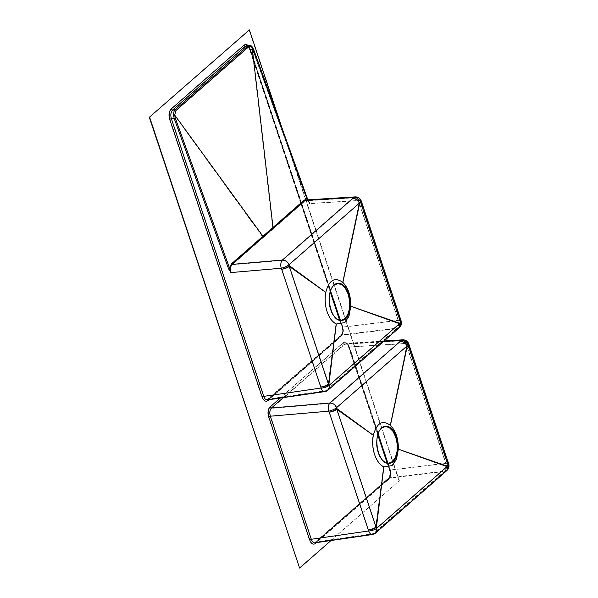 <?xml version="1.0" encoding="UTF-8"?>
<svg xmlns="http://www.w3.org/2000/svg" width="598" height="598" viewBox="0 0 598 598"><rect width="100%" height="100%" fill="white"/><g stroke="black" fill="none" stroke-linecap="round" stroke-linejoin="round"><path stroke-width="0.45" stroke-dasharray="2.99 2.24" d="M331.06 540.502L399.344 480.695L282.622 129.811M327.996 390.143A6.197 4.769 48.8 0 1 325.932 391.047L268.554 399.359A1.241 0.957 -131.2 0 0 268.136 399.539L341.742 335.246L397.266 328.474L396.265 329.416A6.197 4.777 -131.3 0 0 398.358 328.496M324.826 391.593A6.197 3.386 81.8 0 0 325.932 391.047L396.265 329.416A6.197 4.941 -133.4 0 0 398.44 328.422M401.153 320.939A6.197 1.891 -18.4 0 0 398.373 320.281A6.197 3.633 83 0 1 397.266 328.474A6.197 4.941 -133.4 0 0 399.524 327.398M249.246 45.411L251.676 46.547L253.208 49.2L307.551 199.881L310.011 203.425L309.301 203.514L358.516 200.472A6.197 1.891 161.6 0 1 361.297 201.13M341.122 336.472A1.241 0.957 -131.2 0 1 341.742 335.246C343.416 333.34 343.783 330.604 342.848 327.054L250.502 49.447C249.568 46.906 248.297 45.642 246.697 45.65C247.28 44.977 248.364 46.203 249.949 49.32A1.241 0.381 161.6 0 1 250.099 49.029L342.445 326.635C343.588 330.896 343.14 334.177 341.122 336.472L268.951 399.688M310.011 203.425C309.076 201.115 307.85 199.949 306.34 199.919L308.755 201.466L307.701 199.837M309.301 203.522L310.003 203.425L307.432 199.852M375.544 533.072A6.197 4.769 48.8 0 1 373.481 533.969L316.103 542.281A1.241 0.957 -131.2 0 0 315.684 542.468L389.291 478.176L444.815 471.403L443.813 472.345A6.197 4.777 -131.3 0 0 445.906 471.418M372.375 534.522A6.197 3.386 81.8 0 0 373.481 533.969L443.813 472.345A6.197 4.941 -133.4 0 0 445.981 471.344M448.694 463.869A6.197 1.891 -18.4 0 0 445.921 463.203A6.197 3.633 83 0 1 444.815 471.403A6.197 4.941 -133.4 0 0 447.072 470.32M315.475 542.76A1.241 0.957 -131.2 0 1 315.677 542.476L388.872 478.363A1.241 0.957 -131.2 0 1 389.291 478.176C390.957 476.262 391.331 473.534 390.397 469.983L349.449 346.907L406.064 343.401A6.197 1.891 161.6 0 1 408.838 344.052M280.29 398.044L343.252 342.893C345.547 341.406 347.483 342.609 349.053 346.489A1.241 0.381 161.6 0 0 348.896 346.773A1.241 0.381 161.6 0 0 349.449 346.907C348.582 344.56 347.408 343.372 345.921 343.342L344.62 343.91L283.317 397.603M299.262 568.1L399.344 480.695M249.045 29.937L399.001 480.732M360.9 201.242A5.778 5.778 0 0 0 355.062 197.318A5.778 3.304 86.5 0 1 358.314 200.644L398.163 320.453A5.778 3.394 83 0 1 397.132 328.1A5.778 4.612 -133.4 0 0 399.24 327.099A5.778 4.612 -133.4 0 0 400.174 322.285A5.778 1.764 -18.4 0 0 400.757 321.074A5.778 1.764 -18.4 0 0 398.163 320.453L342.639 327.226C343.506 330.545 343.162 333.093 341.608 334.88L397.132 328.1L396.138 329.05A5.778 4.612 -133.4 0 0 398.246 328.04A5.778 5.778 0 0 1 398.119 328.153A5.778 4.463 -131.3 0 0 399.15 323.697L350.473 306.303L399.172 323.226L400.174 322.285L360.317 202.468L359.316 203.417A5.778 2.728 -168.1 0 0 359.062 203.185A5.778 4.463 -131.3 0 0 352.805 198.798L353.807 197.848L305.144 200.861L306.37 200.33C307.791 200.36 308.942 201.466 309.824 203.649L306.864 199.665L309.824 203.649L358.314 200.644A5.778 1.764 161.6 0 1 360.9 201.257A5.778 1.764 161.6 0 1 360.317 202.468A5.778 4.612 -133.6 0 0 353.807 197.848A5.778 3.304 86.5 0 1 355.062 197.318L306.37 200.33L308.276 201.511M306.864 199.665L252.677 49.402L251.422 47.122L248.962 45.852L247.699 46.42L174.982 110.114C173.839 111.228 173.33 113.007 173.435 115.436L174.025 118.299L228.339 268.45L231.344 272.389C230.342 269.085 230.626 266.544 232.203 264.757L282.473 260.429A5.778 3.065 85.1 0 0 281.441 268.076A5.778 1.525 158 0 0 288.707 264.787L359.062 203.185L342.534 282.458L359.316 203.417A5.778 4.612 -133.6 0 0 352.805 198.798L282.473 260.429A5.778 4.455 48.8 0 1 288.707 264.787L289.126 265.826A5.778 4.007 125.9 0 1 289.006 266.409L328.175 384.148A5.778 1.293 7.2 0 1 328.541 384.312L328.818 385.366L399.15 323.697A5.778 4.777 -70.6 0 0 399.172 323.226A5.778 4.612 -133.4 0 1 398.246 328.04L399.24 327.099A5.778 5.778 0 0 0 400.765 321.089L360.9 201.257M387.878 463.226L390.188 470.155C391.055 473.466 390.711 476.023 389.156 477.802L314.884 542.431C313.427 542.506 312.291 541.399 311.461 539.112L368.839 530.807L329.408 412.037A5.778 1.532 158 0 0 336.674 408.748A5.778 4.007 125.9 0 1 336.554 409.331L375.716 527.07A5.778 1.293 7.2 0 1 376.09 527.234L376.366 528.288L446.699 466.619A5.778 4.777 -70.6 0 0 446.721 466.156L447.715 465.207L407.858 345.397L406.864 346.347A5.778 2.728 -168.1 0 0 406.61 346.107L336.255 407.709L336.674 408.748L373.01 435.344L336.554 409.331A5.778 1.757 161.5 0 1 329.408 412.037L328.99 411.005L270.52 416.036C269.616 412.725 269.96 410.176 271.552 408.389L330.021 403.351A5.778 4.455 48.8 0 1 336.255 407.709A5.778 1.525 158 0 1 328.99 411.005A5.778 3.065 85.1 0 1 330.021 403.351L401.348 340.778L344.74 344.284L345.943 343.753C347.326 343.783 348.432 344.889 349.247 347.079L405.855 343.573A5.778 1.764 161.6 0 1 408.449 344.186A5.778 1.764 161.6 0 1 407.858 345.397A5.778 4.612 -133.6 0 0 401.348 340.778A5.778 3.304 86.5 0 1 402.604 340.24L345.943 343.753C345.846 342.804 346.698 343.857 348.507 346.907A1.652 0.501 -18.4 0 0 349.247 347.079L378.123 433.886M390.083 425.38L406.61 346.107A5.778 4.463 -131.3 0 0 400.354 341.727A5.778 4.612 -133.6 0 1 406.864 346.347L390.068 425.455C395.383 431.031 398.014 438.947 397.969 449.21L396.205 458.868L391.996 465.476L383.52 466.836C375.85 463.816 370.401 447.476 373.062 435.381C376.478 423.025 382.152 419.721 390.068 425.455M375.716 527.07L383.512 466.918L376.09 527.234A5.778 1.988 -14.7 0 1 368.562 529.753A5.778 1.772 -18.3 0 0 375.716 527.07M375.29 532.743L445.63 471.112A5.778 4.463 -131.3 0 1 443.679 471.971L373.346 533.603A5.778 3.162 81.8 0 1 372.315 534.111A5.778 3.162 81.8 0 1 368.839 530.807A5.778 1.988 -14.7 0 0 376.366 528.288A5.778 4.455 48.8 0 1 375.29 532.743A5.778 4.455 48.8 0 1 373.346 533.603L315.968 541.908A1.652 1.271 -131.2 0 0 315.408 542.154L388.595 478.049A1.652 1.271 -131.2 0 1 389.156 477.802L444.68 471.03L443.679 471.971A5.778 4.612 -133.4 0 0 445.787 470.97A5.778 5.778 0 0 1 445.667 471.082A5.778 4.463 -131.3 0 0 446.699 466.619L398.014 449.225L446.721 466.156A5.778 4.612 -133.4 0 1 445.787 470.97L446.788 470.021A5.778 4.612 -133.4 0 0 447.715 465.207A5.778 1.764 -18.4 0 0 448.306 463.996A5.778 1.764 -18.4 0 0 445.712 463.383L390.188 470.155A1.652 0.501 -18.4 0 1 389.448 469.983C390.457 472.719 390.173 475.41 388.595 478.049A1.652 1.271 -131.2 0 0 388.326 479.432C390.345 477.137 390.793 473.855 389.649 469.602L348.709 346.526C347.139 342.639 345.21 341.443 342.916 342.931L269.728 407.036C267.702 409.331 267.261 412.613 268.397 416.866L309.345 539.942C310.908 543.829 312.844 545.025 315.139 543.537L388.326 479.432M388.977 463.248L386.6 463.076L384.574 462.179L380.851 458.449L378.041 452.641L376.591 445.66L376.703 438.566L378.37 432.429L381.345 428.175L385.336 426.456M328.175 384.148L335.964 323.996L328.541 384.312A5.778 1.988 -14.7 0 1 321.021 386.824A5.778 1.772 -18.3 0 0 328.175 384.148M340.778 336.51C342.804 334.207 343.245 330.933 342.108 326.672L249.762 49.066C248.103 44.97 246.062 43.706 243.64 45.269L170.849 109.03C168.718 111.452 168.247 114.913 169.451 119.413L261.797 397.02C263.367 400.899 265.295 402.103 267.59 400.615L340.778 336.51A1.652 1.271 -131.2 0 1 341.039 335.134A1.652 1.271 -131.2 0 1 341.608 334.88L267.343 399.501C265.886 399.576 264.742 398.47 263.912 396.19L321.29 387.878L281.86 269.115A5.778 1.532 158 0 0 289.126 265.826L325.462 292.422L289.006 266.409A5.778 1.757 161.5 0 1 281.86 269.115L281.441 268.076L231.344 272.389L174.556 115.377L175.902 110.772L248.619 47.078C249.665 46.255 250.741 46.457 251.84 47.683L307.125 199.919L304.016 200.046L231.075 263.942L229.385 268.009L228.339 268.45M344.455 322.546L348.656 315.946L350.421 306.281C350.465 296.017 347.834 288.101 342.519 282.533C334.603 276.792 328.937 280.103 325.514 292.459C322.853 304.554 328.309 320.894 335.979 323.914L344.455 322.546M341.436 320.319L339.051 320.154L337.025 319.257L333.303 315.52L330.5 309.719L329.042 302.738L329.162 295.644L330.829 289.507L333.796 285.246L337.795 283.527M327.741 389.814A5.778 4.455 48.8 0 0 328.818 385.366A5.778 1.988 -14.7 0 1 321.29 387.878A5.778 3.162 81.8 0 0 324.766 391.189A5.778 3.162 81.8 0 0 325.798 390.673L396.138 329.05A5.778 4.463 -131.3 0 0 398.089 328.182L327.741 389.814A5.778 4.455 48.8 0 1 325.798 390.673L268.42 398.986A1.652 1.271 -131.2 0 0 267.867 399.232A1.652 1.271 -131.2 0 0 267.59 400.615M444.68 471.03A5.778 4.612 -133.4 0 0 446.788 470.021A5.778 5.778 0 0 0 448.306 464.011L408.449 344.186A5.778 5.778 0 0 0 402.604 340.24A5.778 3.304 86.5 0 1 405.855 343.573L445.712 463.383A5.778 3.394 83 0 1 444.68 471.03M315.139 543.537A1.652 1.271 -131.2 0 1 315.4 542.169L372.315 534.111A5.778 5.778 0 0 0 375.26 532.766M342.108 326.672A1.652 0.501 -18.4 0 0 341.899 327.054C343.401 331.098 341.316 335.807 341.054 335.127L267.343 399.501L324.766 391.189A5.778 5.778 0 0 0 327.719 389.844M261.797 397.02A1.652 0.501 -18.4 0 1 263.912 396.19L171.566 118.583C170.617 115.033 170.998 112.297 172.71 110.376L245.494 46.622L246.735 46.061C248.237 46.053 249.418 47.242 250.293 49.627L330.574 290.964M349.053 346.489L389.993 469.565C391.129 473.825 390.688 477.099 388.663 479.402L316.492 542.61M248.028 45.523L250.099 49.029M355.033 196.899A6.197 3.536 86.5 0 1 358.516 200.472L398.373 320.281L342.848 327.054A1.241 0.381 161.6 0 1 342.295 326.927A1.241 0.381 161.6 0 1 342.445 326.635M267.934 399.838A1.241 0.957 -131.2 0 1 268.128 399.546L341.323 335.433C341.974 335.426 342.49 333.766 342.871 330.447L342.295 326.927L249.949 49.32A1.241 0.381 161.6 0 0 250.502 49.447L253.373 49.193M402.581 339.828A6.197 3.536 86.5 0 1 406.064 343.401L445.921 463.203L390.397 469.983A1.241 0.381 161.6 0 1 389.836 469.849A1.241 0.381 161.6 0 1 389.993 469.565M383.542 341.495L344.62 343.91A1.241 0.957 -131.2 0 1 343.252 342.893M251.676 46.547L252.124 47.137M173.435 115.436L174.556 115.377L262.395 236.494L263.524 237.316L232.203 264.757A1.032 0.792 48.8 0 1 231.075 263.942M263.524 237.316L273.817 228.309L272.681 227.487L251.84 47.683M273.817 228.309L305.144 200.861A1.032 0.792 48.8 0 1 304.016 200.046M309.345 539.942A1.652 0.501 -18.4 0 1 311.461 539.112L270.52 416.036A1.652 0.501 -18.4 0 0 268.397 416.866M269.728 407.036A1.652 1.271 -131.2 0 0 271.552 408.389L344.74 344.284A1.652 1.271 -131.2 0 1 342.916 342.931M169.451 119.413A1.652 0.501 -18.4 0 1 171.566 118.583L175.079 117.858M175.902 110.772A0.822 0.635 48.8 0 0 174.982 110.114L172.71 110.376A1.652 1.271 -131.2 0 1 170.849 109.03M243.64 45.269A1.652 1.271 -131.2 0 0 245.494 46.622L247.699 46.42A0.822 0.635 48.8 0 1 248.619 47.078M308.254 201.481L253.044 49.47L250.293 49.627A1.652 0.501 -18.4 0 1 249.553 49.447L330.246 292.018M340.337 320.296L342.639 327.226A1.652 0.501 -18.4 0 1 341.899 327.054L339.612 320.177M249.762 49.066A1.652 0.501 -18.4 0 0 249.553 49.447C247.587 46.158 246.645 45.029 246.735 46.061L248.985 45.852M389.649 469.602A1.652 0.501 -18.4 0 0 389.448 469.983L387.16 463.099M348.709 346.526A1.652 0.501 -18.4 0 0 348.507 346.907L377.786 434.94M388.857 478.37A1.241 0.957 -131.2 0 0 388.663 479.402M248.962 45.852L248.962 45.852C250.525 46.039 251.466 46.502 251.803 47.242L252.939 49.656M384.14 340.972L345.921 343.342C346.451 342.781 347.445 343.932 348.896 346.773L389.836 469.849L390.419 473.377C390.038 476.688 389.522 478.355 388.872 478.363"/><path stroke-width="0.9" d="M249.381 29.9L149.298 117.305L249.381 29.9L282.622 129.811M149.642 117.268L299.598 568.063L331.06 540.502M334.14 285.216C324.363 292.474 330.784 322.569 341.6 320.304C354.988 320.072 350.936 281.015 337.795 283.527L334.14 285.216M345.285 318.712C341.129 323.324 333.153 318.375 330.791 309.719C327.629 301.758 329.453 288.236 334.11 285.126C338.266 280.514 346.235 285.463 348.604 294.119C351.766 302.08 349.942 315.602 345.285 318.712M398.38 328.474A6.197 4.777 -131.3 0 0 399.501 323.69L350.817 306.266L399.524 323.182L400.525 322.24L360.669 202.423L359.667 203.372A6.197 2.93 -168.1 0 0 359.391 203.126A6.197 4.777 -131.3 0 0 352.693 198.424L353.687 197.475L305.032 200.487L232.084 264.383C230.409 266.282 230.095 268.988 231.134 272.509L228.638 269.003L229.684 268.562L231.127 272.516L230.409 272.621L231.112 272.516M231.411 263.89L273.024 227.442L252.124 47.137C250.973 45.986 249.874 45.837 248.82 46.674L176.111 110.361L174.653 114.995L175.221 117.993L229.684 268.562L231.411 263.89A0.62 0.478 -131.2 0 0 232.084 264.383L282.361 260.055L352.693 198.424A6.197 4.941 -133.6 0 1 359.667 203.372L342.878 282.406L359.391 203.126L289.036 264.72L289.454 265.759L325.79 292.377L289.327 266.387A6.197 1.884 161.5 0 1 281.673 269.287L281.254 268.248L230.402 272.628M228.638 269.003L174.175 118.434L173.525 115.003C173.487 112.581 174.048 110.809 175.192 109.703L247.901 46.016L249.246 45.411L246.69 45.65L245.374 46.248L172.59 110.002C170.774 112.05 170.37 114.966 171.379 118.755L263.725 396.362L321.104 388.05L281.673 269.287A6.197 1.637 158 0 0 289.454 265.759A6.197 4.291 125.9 0 1 289.327 266.387L328.496 384.125A6.197 1.383 7.2 0 1 328.893 384.305L329.169 385.359L399.501 323.69A6.197 5.12 -70.6 0 0 399.524 323.182A6.197 4.941 -133.4 0 1 398.522 328.339L399.524 327.398A6.197 4.941 -133.4 0 0 400.525 322.24A6.197 1.891 -18.4 0 0 401.153 320.939L361.297 201.13A6.197 1.891 161.6 0 1 360.669 202.423A6.197 4.941 -133.6 0 0 353.687 197.475A6.197 3.536 86.5 0 1 355.033 196.899L306.34 199.919L305.032 200.487A0.62 0.478 -131.2 0 1 304.352 200.001L307.432 199.852M336.308 323.981L344.822 322.621L348.926 316.305L350.817 306.266C350.906 295.92 348.26 287.967 342.878 282.406C334.731 276.605 329.035 279.931 325.79 292.377C323.406 305.69 328.138 319.915 336.308 323.981L328.893 384.305A6.197 2.13 -14.7 0 1 320.827 386.996A6.197 1.899 -18.3 0 0 328.496 384.125L336.308 323.981M327.988 390.15A6.197 6.197 0 0 1 324.826 391.593A6.197 3.386 81.8 0 1 321.104 388.05A6.197 2.13 -14.7 0 0 329.169 385.359A6.197 4.769 48.8 0 1 328.018 390.128L398.358 328.496M282.361 260.055A6.197 4.769 48.8 0 1 289.036 264.72A6.197 1.637 158 0 1 281.254 268.248A6.197 3.289 85.1 0 1 282.361 260.055M268.951 399.688L267.934 400.578C265.639 402.065 263.703 400.862 262.141 396.982A1.241 0.381 161.6 0 1 263.725 396.362C264.615 398.806 265.841 399.995 267.403 399.913L324.826 391.593M381.681 428.138L385.336 426.456C398.477 423.945 402.529 462.994 389.149 463.233C378.332 465.491 371.904 435.404 381.681 428.138M392.826 461.634C388.67 466.246 380.702 461.305 378.332 452.641C375.17 444.688 377.002 431.158 381.659 428.048C385.815 423.444 393.783 428.385 396.145 437.041C399.307 445.002 397.483 458.531 392.826 461.634M283.317 397.603L271.432 408.015L329.902 402.977L400.234 341.353A6.197 4.941 -133.6 0 1 407.216 346.302A6.197 2.93 -168.1 0 0 406.939 346.048L336.584 407.649L337.003 408.688A6.197 4.291 125.9 0 1 336.876 409.316L376.037 527.055A6.197 1.383 7.2 0 1 376.434 527.227L376.71 528.281A6.197 4.769 48.8 0 1 375.559 533.057L445.906 471.418A6.197 4.777 -131.3 0 0 447.042 466.612A6.197 5.12 -70.6 0 0 447.065 466.111L448.066 465.162L408.21 345.352L407.216 346.302L390.427 425.328L406.939 346.048A6.197 4.777 -131.3 0 0 400.234 341.353L401.236 340.404L383.542 341.495M316.492 542.61L315.475 543.507C313.18 544.987 311.252 543.791 309.682 539.912A1.241 0.381 161.6 0 1 311.274 539.284L368.652 530.979L329.214 412.209A6.197 1.637 158 0 0 337.003 408.688L373.339 435.299L336.876 409.316A6.197 1.884 161.5 0 1 329.214 412.209L328.795 411.177L270.326 416.208L311.274 539.284C312.163 541.736 313.389 542.917 314.944 542.835L372.375 534.522A6.197 6.197 0 0 0 375.529 533.08M372.375 534.522A6.197 3.386 81.8 0 1 368.652 530.979A6.197 2.13 -14.7 0 0 376.71 528.281L447.042 466.612L398.365 449.195L447.065 466.111A6.197 4.941 -133.4 0 1 446.071 471.269L447.072 470.32A6.197 4.941 -133.4 0 0 448.066 465.162A6.197 1.891 -18.4 0 0 448.694 463.869L408.838 344.052A6.197 1.891 161.6 0 1 408.21 345.352A6.197 4.941 -133.6 0 0 401.236 340.404A6.197 3.536 86.5 0 1 402.581 339.828L384.14 340.972M398.365 449.195C398.447 438.85 395.801 430.896 390.427 425.328L390.427 425.328C382.466 419.564 376.77 422.883 373.339 435.299C370.947 448.62 375.679 462.837 383.849 466.903L392.363 465.543L396.467 459.234L398.365 449.195M383.849 466.903L376.434 527.227A6.197 2.13 -14.7 0 1 368.375 529.925A6.197 1.899 -18.3 0 0 376.037 527.055L383.849 466.903M329.902 402.977A6.197 4.769 48.8 0 1 336.584 407.649A6.197 1.637 158 0 1 328.795 411.177A6.197 3.289 85.1 0 1 329.902 402.977M270.072 406.999A1.241 0.957 -131.2 0 0 271.432 408.015C269.735 409.929 269.362 412.665 270.326 416.208A1.241 0.381 161.6 0 0 268.741 416.836C267.605 412.575 268.046 409.294 270.072 406.999L280.29 398.044M149.298 117.305L299.598 568.063M385.164 426.479L389.238 427.585L392.961 431.322L395.756 437.116L397.214 444.105L397.094 451.213L395.42 457.343L392.46 461.581L388.648 463.278M337.623 283.549L341.697 284.655L345.412 288.393L348.215 294.194L349.666 301.175L349.546 308.284L347.879 314.421L344.911 318.659L341.107 320.356M309.682 539.912L268.741 416.836M262.141 396.982L169.787 119.376C168.591 114.876 169.055 111.415 171.192 108.993L243.977 45.239C245.27 44.185 246.623 44.282 248.028 45.523M175.221 117.993L171.379 118.755A1.241 0.381 161.6 0 0 169.787 119.376M263.412 236.943L174.653 114.995L173.525 115.003M307.701 199.837L253.47 49.455L251.676 46.547M273.697 227.935L273.024 227.442L304.352 200.001M248.82 46.674A0.822 0.635 48.8 0 0 247.901 46.016L245.374 46.248A1.241 0.957 -131.2 0 1 243.977 45.239M171.192 108.993A1.241 0.957 -131.2 0 0 172.59 110.002L175.192 109.703A0.822 0.635 48.8 0 1 176.111 110.361M378.123 433.886L387.878 463.226M330.574 290.964L340.337 320.296M267.934 399.838A1.241 0.957 -131.2 0 0 267.934 400.578M315.475 542.76A1.241 0.957 -131.2 0 0 315.475 543.507M399.524 327.398A6.197 6.197 0 0 0 401.153 320.954M361.289 201.115A6.197 6.197 0 0 0 355.033 196.899M447.072 470.32A6.197 6.197 0 0 0 448.702 463.884M408.838 344.037A6.197 6.197 0 0 0 402.581 339.828M307.865 199.822L253.574 49.268L252.05 46.659C251.81 46.039 250.876 45.62 249.246 45.411M330.246 292.018L339.612 320.177M377.786 434.94L387.16 463.099"/></g></svg>
